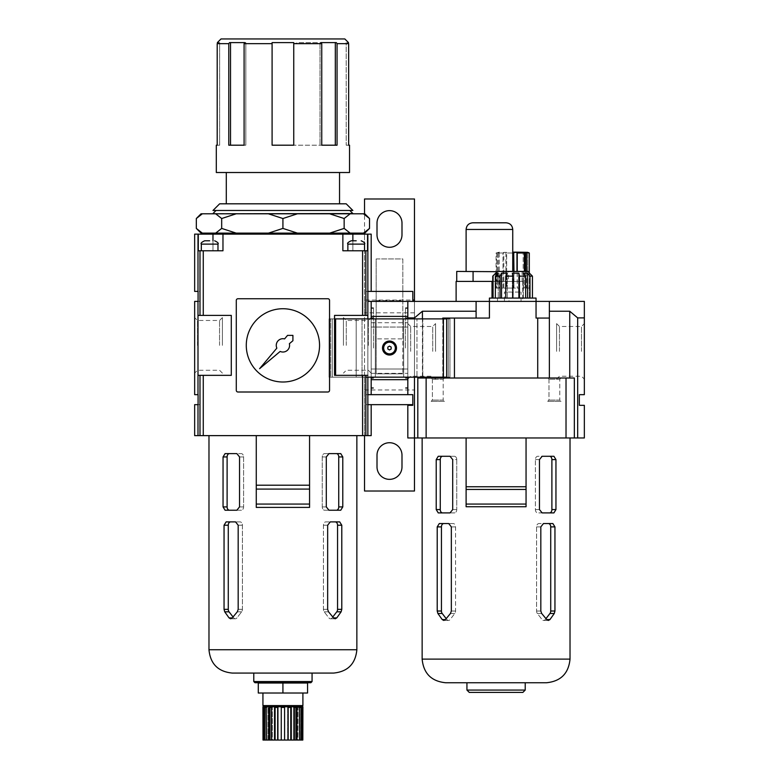 <?xml version="1.0" encoding="UTF-8"?>
<svg xmlns="http://www.w3.org/2000/svg" width="779" height="779" viewBox="0 0 779 779"><rect width="100%" height="100%" fill="white"/><g stroke="black" fill="none" stroke-linecap="round" stroke-linejoin="round"><path stroke-width="0.58" stroke-dasharray="3.9 2.92" d="M309.565 435.627L309.565 507.402L256.272 507.402L256.272 435.627L208.976 435.627L356.86 435.627L256.272 435.627M225.082 453.612L236.855 453.612L239.533 456.942L239.533 506.905L236.855 510.235L225.082 510.235L223.047 506.905L223.047 456.942L225.082 453.612L229.454 453.612A3.33 2.356 90 0 0 227.108 456.942L227.108 506.905A3.33 2.356 90 0 0 229.454 510.235L241.237 510.235A3.33 2.356 90 0 0 243.593 506.905L243.593 456.942A3.33 2.356 90 0 0 241.237 453.612L225.082 453.612M226.134 521.891L235.56 521.891L238.179 525.221L238.179 609.353L237.322 611.807L232.249 617.913L230.633 618.789L229.065 617.913L224.712 611.807L224.05 609.353L224.05 525.221L226.134 521.891L230.633 521.891A3.33 2.356 90 0 0 228.276 525.221L228.276 609.353A3.33 2.356 90 0 0 229.045 611.807L233.758 617.913A3.33 2.356 90 0 0 235.346 618.789A3.33 2.356 90 0 0 236.933 617.913L241.646 611.807A3.33 2.356 90 0 0 242.415 609.353L242.415 525.221A3.33 2.356 90 0 0 240.059 521.891L226.134 521.891M336.382 453.612L324.609 453.612L340.754 453.612L342.789 456.942L342.789 506.905L340.754 510.235L328.981 510.235L326.304 506.905L326.304 456.942L328.981 453.612L324.609 453.612A3.33 2.356 90 0 0 322.253 456.942L322.253 506.905A3.33 2.356 90 0 0 324.609 510.235L336.382 510.235A3.33 2.356 -90 0 0 338.738 506.905L338.738 456.942A3.33 2.356 -90 0 0 336.382 453.612L324.609 453.612A3.33 2.356 -90 0 0 322.253 456.942L322.253 506.905A3.33 2.356 -90 0 0 324.609 510.235L336.382 510.235M335.204 521.891L325.778 521.891A3.33 2.356 -90 0 0 323.431 525.221L323.431 609.353A3.33 2.356 -90 0 0 324.191 611.807L328.904 617.913A3.33 2.356 -90 0 0 330.491 618.789A3.33 2.356 -90 0 0 332.088 617.913L336.791 611.807A3.33 2.356 -90 0 0 337.56 609.353L337.56 525.221A3.33 2.356 -90 0 0 335.204 521.891L325.778 521.891L339.702 521.891L341.786 525.221L341.786 609.353L341.124 611.807L336.771 617.913L335.204 618.789L333.587 617.913L328.524 611.807L327.657 609.353L327.657 525.221L330.277 521.891L325.778 521.891A3.33 2.356 90 0 0 323.431 525.221L323.431 609.353A3.33 2.356 90 0 0 324.191 611.807L328.904 617.913A3.33 2.356 90 0 0 330.491 618.789A3.33 2.356 90 0 0 332.088 617.913L332.818 616.958M236.29 300.402L236.29 390.337A1.665 1.665 0 0 0 237.955 392.003L327.881 392.003A1.665 1.665 0 0 0 329.546 390.337L329.546 300.402A1.665 1.665 0 0 0 327.881 298.737L237.955 298.737A1.665 1.665 0 0 0 236.29 300.402L236.29 390.337A1.665 1.665 0 0 0 237.955 392.003L327.881 392.003A1.665 1.665 0 0 0 329.546 390.337L329.546 300.402A1.665 1.665 0 0 0 327.881 298.737L237.955 298.737A1.665 1.665 0 0 0 236.29 300.402L236.29 390.337A1.665 1.665 0 0 0 237.955 392.003L327.881 392.003A1.665 1.665 0 0 0 329.546 390.337L329.546 300.402A1.665 1.665 0 0 0 327.881 298.737L237.955 298.737A1.665 1.665 0 0 0 236.29 300.402M198.294 234.128L198.294 250.78L212.979 250.78L212.979 234.128L194.653 234.128L194.653 291.414L197.993 291.414L197.993 234.128M371.184 316.391L371.184 301.405L371.184 316.391L407.816 316.391L407.816 301.405L412.812 301.405L412.812 291.414L366.188 291.414L366.188 301.405L366.188 291.414L371.184 291.414L367.766 291.414L367.766 301.405L371.184 301.405L371.184 394.661L366.188 394.661L366.188 404.652L366.188 394.661L371.184 394.661L371.184 316.391L371.184 394.661L367.766 394.661L367.766 404.652L371.184 404.652L371.184 435.627L199.989 435.627L199.989 375.342L231.295 375.342L231.295 315.398L203.27 315.398L203.27 250.78L222.969 250.78L198.294 250.78L199.989 250.78L199.989 315.398L197.993 315.398L197.993 301.405L199.989 301.405L199.989 291.414L197.993 291.414M367.854 394.661L367.854 315.398L365.857 315.398L365.857 250.78L367.542 250.78L367.542 234.128L222.969 234.128L222.969 250.78L222.969 234.128L212.979 234.128M367.854 291.414L367.542 234.128M367.854 377.172L367.854 301.405M365.857 250.78L342.867 250.78L342.867 234.128M365.857 315.398L362.576 315.398L362.576 250.78M367.854 315.398L334.542 315.398L334.542 375.342L367.854 375.342L367.854 315.398L334.542 315.398L362.576 315.398M367.854 375.342L334.542 375.342L334.542 315.398L334.542 375.342L367.854 375.342L367.854 318.893M203.27 250.78L199.989 250.78M203.27 315.398L199.989 315.398M282.923 234.128L216.036 234.128L282.923 234.128M371.184 291.414L371.184 234.128L367.854 234.128M199.989 375.342L197.993 375.342L197.993 315.398L197.993 375.342L231.295 375.342L231.295 315.398L197.993 315.398L197.993 375.342L231.295 375.342L231.295 315.398L197.993 315.398M199.989 435.627L197.993 435.627L197.993 404.652L199.989 404.652L199.989 394.661L197.993 394.661L197.993 375.342M367.854 435.627L367.854 404.652M365.857 435.627L365.857 375.342M197.993 394.661L194.653 394.661L194.653 301.405L197.993 301.405M194.653 345.37L194.653 317.618L194.653 345.37M197.993 435.627L194.653 435.627L194.653 404.652L197.993 404.652M371.184 377.172L371.184 318.893M371.184 345.37L371.184 317.618L371.184 345.37M236.183 213.806L221.684 218.519L215.686 213.806L297.412 213.806L282.923 218.519L268.424 213.806M350.151 213.806L344.152 218.519L329.663 213.806L364.806 213.806M201.031 213.806L202.326 213.806L196.327 218.519M282.923 213.806L212.979 213.806L282.923 213.806M212.979 213.543L352.868 213.543M348.486 42.611L347.59 42.611M335.321 145.196L320.013 145.196L337.054 145.196L335.321 145.196L335.321 42.611L336.304 42.611L337.054 43.663L348.651 43.663L348.651 145.196L346.197 145.196L346.197 42.611L346.197 145.196L349.528 145.196M335.321 42.611L320.013 42.611L336.304 42.611L320.013 42.611L320.987 42.611L321.746 43.663L316.566 42.611L298.922 42.611L293.741 43.663L293.741 42.611L272.095 42.611L293.741 42.611L272.095 42.611L272.095 43.663L244.1 43.663L244.849 42.611L229.542 42.611L245.823 42.611L229.542 42.611L228.792 43.663L217.195 43.663L217.195 145.196L216.309 145.196M221.012 38.95L344.824 38.95M218.256 42.611L219.639 42.611L219.639 145.196L217.195 145.196L219.639 145.196L219.639 42.611L217.351 42.611M216.309 172.51L349.528 172.51M337.054 43.663L337.054 145.196L272.095 145.196L272.095 43.663L272.095 145.196L293.741 145.196L293.741 42.611M244.1 43.663L244.1 145.196L228.792 145.196L245.823 145.196L228.792 145.196L228.792 43.663M212.979 210.476L352.868 210.476M282.923 172.51L226.299 172.51L282.923 172.51M219.639 203.816L346.197 203.816M245.823 145.196L245.823 42.611L245.823 145.196M230.516 145.196L230.516 42.611M272.095 42.611L272.095 145.196L321.746 145.196L320.013 145.196L320.013 42.611L320.013 145.196L321.746 145.196L321.746 43.663M316.566 42.611L298.922 42.611M329.663 213.806L297.412 213.806M215.686 213.806L202.326 213.806M221.684 218.519L221.684 228.413L236.183 233.125L268.424 233.125L282.923 228.413L297.412 233.125L329.663 233.125L344.152 228.413L350.151 233.125L363.511 233.125L369.519 228.413M201.031 233.125L215.686 233.125L221.684 228.413M282.923 218.519L282.923 228.413M344.152 218.519L344.152 228.413M282.923 233.125L215.043 233.125L282.923 233.125M215.686 233.125L236.183 233.125M268.424 233.125L297.412 233.125M329.663 233.125L350.151 233.125M363.511 233.125L364.806 233.125M365.848 291.414L365.848 301.405L367.766 301.405L365.848 301.405L365.848 291.414L367.766 291.414L365.848 291.414M367.766 394.661L365.848 394.661L365.848 404.652L367.766 404.652L365.848 404.652L365.848 394.661L367.766 394.661M198.08 404.652L199.989 404.652L199.989 394.661L198.08 394.661M198.08 301.405L199.989 301.405L199.989 291.414L198.08 291.414M319.556 345.37A36.632 36.632 0 0 0 264.597 313.645A36.632 36.632 0 0 0 264.597 377.094A36.632 36.632 0 0 0 319.556 345.37M276.857 348.125L259.602 368.681L280.167 351.436A6.66 6.66 0 0 0 289.369 343.705L292.914 340.735L292.914 335.379L287.548 335.379L284.578 338.914A6.66 6.66 0 0 0 276.857 348.125M312.067 673.075L253.779 673.075L312.067 673.075M253.779 681.557L312.067 681.557M254.957 682.725L310.889 682.725M282.923 682.725L262.932 682.725L282.923 682.725M282.923 683.027L258.277 683.027L258.277 693.018L282.923 693.018L282.923 683.027L307.569 683.027L307.569 693.018L282.923 693.018M264.587 707.41L263.02 707.41L263.02 740.05L264.587 740.05L264.587 707.41L264.587 740.05L265.172 740.05L265.172 707.41L263.594 707.41L264.587 707.41M266.506 707.41L264.841 707.41L266.223 707.41L266.223 740.05L264.841 740.05L264.841 707.41L267.888 707.41L266.506 707.41L266.506 740.05L267.888 740.05L267.888 707.41L267.888 740.05L266.223 740.05M269.865 707.41L272.416 707.41L268.843 707.41L269.865 707.41L269.865 740.05L268.843 740.05L268.843 707.41L272.416 707.41L271.394 707.41L271.394 740.05L272.416 740.05L272.416 707.41L272.416 740.05L269.865 740.05M275.094 707.41L278.22 707.41L274.539 707.41L275.094 707.41L275.094 740.05L274.539 740.05L274.539 707.41L278.22 707.41L277.675 707.41L277.675 740.05L278.22 740.05L278.22 707.41L278.22 740.05L275.094 740.05M281.258 707.41L284.588 707.41L281.258 707.41L281.258 740.05L281.258 707.41L281.258 740.05L284.588 740.05L284.588 707.41L281.258 707.41M287.617 707.41L290.752 707.41L287.617 707.41L288.162 707.41L287.617 707.41L287.617 740.05L288.162 740.05L287.617 740.05L287.617 707.41M293.42 707.41L295.971 707.41L293.42 707.41L294.443 707.41L293.42 707.41L293.42 740.05L294.443 740.05L293.42 740.05L293.42 707.41M297.948 707.41L299.331 707.41L297.948 707.41L299.331 707.41L299.331 740.05L297.948 740.05L297.948 707.41L300.996 707.41L299.613 707.41L299.613 740.05L297.948 740.05L299.331 740.05L297.948 740.05L297.948 707.41M300.675 707.41L302.242 707.41L300.675 707.41L300.675 740.05L301.249 740.05L301.249 707.41L302.242 707.41L302.242 740.05L300.675 740.05L300.675 707.41M302.817 707.41L302.817 740.05L301.249 740.05L301.249 707.41L302.242 707.41M301.249 740.05L302.242 740.05L301.249 740.05M295.971 740.05L293.42 740.05L294.443 740.05L294.443 707.41L296.994 707.41L296.994 740.05L295.971 740.05L295.971 707.41L296.994 707.41L295.971 707.41M290.752 740.05L287.617 740.05L288.162 740.05L288.162 707.41L291.297 707.41L291.297 740.05L290.752 740.05L290.752 707.41L291.297 707.41L290.752 707.41M284.588 740.05L284.588 707.41L284.588 740.05L288.162 740.05M263.594 707.41L263.594 740.05L265.172 740.05L263.594 740.05L265.172 740.05L265.172 707.41L263.02 707.41M278.22 740.05L277.675 740.05L278.22 740.05M272.416 740.05L271.394 740.05L272.416 740.05M267.888 740.05L266.506 740.05L267.888 740.05M299.613 740.05L300.996 740.05L300.996 707.41L299.331 707.41M263.594 740.05L264.841 740.05M266.506 740.05L268.843 740.05M271.394 740.05L274.539 740.05M277.675 740.05L281.258 740.05M291.297 740.05L294.443 740.05M296.994 740.05L299.331 740.05M300.996 740.05L302.242 740.05M262.932 706.777L302.904 706.777M282.923 706.777L264.11 706.777L282.923 706.777M262.932 705.599L302.904 705.599M343.432 345.37L343.432 317.618L343.432 345.37M346.285 345.37L346.285 320.471L346.285 345.37M368.331 345.37L368.331 320.471L368.331 345.37M197.506 345.37L197.506 320.471L197.506 345.37M219.551 345.37L219.551 320.471L219.551 345.37M222.405 345.37L222.405 317.618L222.405 345.37M209.648 250.78L201.323 250.78L209.648 250.78M352.868 234.128L352.868 250.78L342.867 250.78L367.542 250.78L352.868 250.78L352.868 240.789M356.198 250.78L347.862 250.78L356.198 250.78M212.979 240.789L212.979 250.78L222.969 250.78L222.969 234.128M356.198 240.789L351.202 240.789C348.125 242.201 347.015 243.311 347.862 244.119L364.523 244.119C365.37 243.311 364.26 242.201 361.193 240.789M209.648 240.789L204.653 240.789C201.586 242.201 200.476 243.311 201.323 244.119L217.974 244.119C218.821 243.311 217.711 242.201 214.644 240.789M229.454 510.235L241.237 510.235A3.33 2.356 -90 0 0 243.593 506.905L243.593 456.942A3.33 2.356 -90 0 0 241.237 453.612L229.454 453.612M233.018 616.958L233.758 617.913A3.33 2.356 -90 0 0 235.346 618.789A3.33 2.356 -90 0 0 236.933 617.913L241.646 611.807A3.33 2.356 -90 0 0 242.415 609.353L242.415 525.221A3.33 2.356 -90 0 0 240.059 521.891L230.633 521.891M371.184 327.044L407.816 327.044L407.816 369.022L407.816 322.72L407.816 327.044L371.184 327.044L371.184 369.022L407.816 369.022L407.816 373.345L407.816 369.022L371.184 369.022L371.184 327.044M364.523 435.627L364.523 377.172L329.05 377.172L416.979 377.172L416.979 318.893L416.979 377.172L422.802 377.172L422.802 318.893L422.802 377.172L448.285 377.172L448.285 318.893L448.285 377.172L449.95 377.172L449.95 318.893L449.95 377.172L449.95 318.893L449.95 377.172L446.679 377.172L446.679 318.893L449.95 318.893L375.342 318.893L375.342 377.172L375.342 318.893L403.658 318.893L403.658 377.172L403.658 318.893L449.95 318.893L329.05 318.893L375.342 318.893L375.342 377.172L403.658 377.172L403.658 318.893L403.658 377.172L449.95 377.172L414.477 377.172L414.477 301.405M407.816 316.391L407.816 394.661L407.816 301.405L412.812 301.405M371.184 379.675L407.816 379.675M371.184 394.661L412.812 394.661L412.812 404.652L371.184 404.652M371.184 301.405L407.816 301.405L407.816 317.89L414.477 317.89L422.422 311.23L476.096 311.23L476.096 318.056L442.793 318.056L476.096 318.056L476.096 301.405L407.816 301.405M371.184 369.022L371.184 373.345L371.184 369.022M414.477 312.827L364.523 312.827L364.523 377.172L414.477 377.172L414.477 437.964L407.816 437.964L407.816 405.323L412.812 405.323L412.812 394.661L407.816 394.661L412.812 394.661M401.993 455.218A12.493 12.493 0 0 0 389.5 442.725A12.493 12.493 0 0 0 377.007 455.218L377.007 466.874A12.493 12.493 0 0 0 389.5 479.358A12.493 12.493 0 0 0 401.993 466.874L401.993 455.218M376.179 258.94L402.821 258.94L402.821 373.842L402.821 338.875L376.179 338.875L402.821 338.875L402.821 258.94L376.179 258.94L376.179 373.842L402.821 373.842L376.179 373.842L376.179 258.94M401.993 234.791L401.993 223.135A12.493 12.493 0 0 0 389.5 210.642A12.493 12.493 0 0 0 377.007 223.135L377.007 234.791A12.493 12.493 0 0 0 389.5 247.284A12.493 12.493 0 0 0 401.993 234.791M414.477 198.986L414.477 491.013L364.523 491.013L364.523 198.986L414.477 198.986M364.523 389.967L414.477 389.967M364.523 312.827L364.523 300.042L412.812 300.042M364.523 300.042L364.523 234.128M364.523 233.125L364.523 213.806M376.179 300.567L402.821 300.567M334.542 318.893L329.05 318.893L329.05 377.172L330.715 377.172L330.715 318.893L330.715 377.172L356.198 377.172L356.198 318.893L356.198 377.172L362.021 377.172L362.021 318.893L362.021 377.172L375.342 377.172L375.342 318.893L329.05 318.893L329.05 377.172L365.857 377.172M329.05 318.893L329.05 377.172L329.05 318.893M395.333 348.038A5.833 5.833 0 0 0 386.588 342.984A5.833 5.833 0 0 0 386.588 353.082A5.833 5.833 0 0 0 395.333 348.038M396.492 348.038A6.992 6.992 0 0 0 386.004 341.981A6.992 6.992 0 0 0 386.004 354.094A6.992 6.992 0 0 0 396.492 348.038M387.835 347.074L387.835 348.992L389.5 349.956L391.165 348.992L391.165 347.074L389.5 346.11L387.835 347.074M407.816 348.038L407.816 307.734L407.816 348.038M405.489 348.038L405.489 307.734L405.489 348.038M371.184 348.038L371.184 307.734L371.184 348.038M373.511 348.038L373.511 307.734L373.511 348.038M508.999 301.405L456.114 301.405L536.049 301.405L508.999 301.405L508.999 298.075L513.205 298.075L513.205 281.423L522.728 281.423L456.114 281.423M497.499 301.405L497.499 298.075L489.416 298.075M513.205 298.075L497.499 298.075M497.197 271.686L497.197 281.423L492.747 281.423M522.105 281.423L522.105 271.433L508.453 271.433L508.453 281.423L522.105 281.423L456.728 281.423L497.197 281.423M495.356 298.075L500.001 298.075L495.356 298.075L498.219 298.075L495.356 298.075L495.356 276.136L498.219 273.137L495.95 273.137L492.747 276.136M493.078 298.075L498.219 298.075L493.078 298.075L493.078 276.136M532.437 298.075L529.389 298.075L532.437 298.075L529.973 298.075L532.437 298.075L532.437 276.136L529.973 276.136L527.636 273.137L523.352 273.137L525.689 276.136L519.437 276.136L518.902 273.137L512.348 273.137L512.874 276.136L505.766 276.136L507.295 273.137L501.52 273.137L500.001 276.136L495.356 276.136M500.001 276.136L500.001 298.075L512.874 298.075L500.001 298.075M505.766 276.136L505.766 298.075M512.874 276.136L512.874 298.075L512.348 298.075L512.874 298.075M525.689 298.075L519.437 298.075L525.689 298.075L523.352 298.075L525.689 298.075L525.689 276.136M519.437 276.136L519.437 298.075L512.348 298.075L519.437 298.075M529.973 276.136L529.973 298.075L523.352 298.075L529.973 298.075M584.347 317.89L577.677 317.89L577.677 437.964L584.347 437.964L584.347 405.323L579.342 405.323L579.342 394.661L584.347 394.661L584.347 301.405L549.37 301.405L549.37 378.01L549.37 311.23L569.741 311.23L569.741 378.01L549.37 378.01L574.347 378.01L417.807 378.01L442.793 378.01L417.807 378.01L417.807 437.964L417.807 378.01L417.807 437.964L414.477 437.964L414.477 317.89M422.422 318.893L422.422 377.172M442.793 378.01L442.793 318.056L442.793 378.01L454.449 378.01L442.793 378.01L442.793 318.056L454.449 318.056L454.449 378.01L537.714 378.01L454.449 378.01M422.422 311.23L422.422 378.01M569.741 311.23L577.677 317.89M549.37 311.23L549.37 301.405L476.096 301.405L476.096 311.23M536.049 301.405L536.049 318.056L549.37 318.056L536.049 318.056L537.714 318.056L537.714 378.01L549.37 378.01L537.714 378.01M476.096 318.056L489.416 318.056L476.096 318.056L476.096 301.405M549.37 301.405L549.37 318.056L537.714 318.056M489.416 301.405L489.416 318.056L454.449 318.056M526.059 437.964L526.059 506.739L466.105 506.739L466.105 437.964L422.14 437.964L570.024 437.964L466.105 437.964M443.796 523.556L453.222 523.556A3.33 2.356 -90 0 1 455.569 526.886L455.569 611.018A3.33 2.356 -90 0 1 454.809 613.472L450.096 619.587A3.33 2.356 -90 0 1 448.509 620.454A3.33 2.356 -90 0 1 446.912 619.587L442.209 613.472A3.33 2.356 -90 0 1 441.44 611.018L441.44 526.886A3.33 2.356 -90 0 1 443.796 523.556L453.222 523.556A3.33 2.356 90 0 1 455.569 526.886L451.343 526.886L448.723 523.556L439.298 523.556L437.214 526.886L437.214 611.018L437.876 613.472L442.229 619.587L443.796 620.454L445.413 619.587L450.476 613.472L451.343 611.018L451.343 526.886L455.569 526.886L455.569 611.018A3.33 2.356 90 0 1 454.809 613.472L450.096 619.587A3.33 2.356 90 0 1 448.509 620.454A3.33 2.356 90 0 1 446.912 619.587L446.182 618.623M442.618 456.28L454.391 456.28A3.33 2.356 -90 0 1 456.747 459.61L452.696 459.61L450.019 456.28L438.246 456.28L436.211 459.61L436.211 509.573L438.246 512.903L450.019 512.903L452.696 509.573L452.696 459.61L456.747 459.61L456.747 509.573A3.33 2.356 90 0 1 454.391 512.903L442.618 512.903A3.33 2.356 -90 0 1 440.262 509.573L440.262 459.61A3.33 2.356 -90 0 1 442.618 456.28L454.391 456.28A3.33 2.356 90 0 1 456.747 459.61L456.747 509.573A3.33 2.356 -90 0 1 454.391 512.903L442.618 512.903M554.95 526.886L552.866 523.556L543.44 523.556L540.821 526.886L540.821 611.018L541.678 613.472L546.751 619.587L548.367 620.454L549.935 619.587L554.288 613.472L554.95 611.018L554.95 526.886L550.724 526.886L550.724 611.018A3.33 2.356 90 0 1 549.955 613.472L545.242 619.587A3.33 2.356 90 0 1 543.654 620.454A3.33 2.356 90 0 1 542.067 619.587L537.354 613.472A3.33 2.356 90 0 1 536.585 611.018L536.585 526.886A3.33 2.356 90 0 1 538.941 523.556L548.367 523.556A3.33 2.356 90 0 1 550.724 526.886M555.953 459.61L553.918 456.28L542.145 456.28L539.467 459.61L539.467 509.573L542.145 512.903L553.918 512.903L555.953 509.573L555.953 459.61L551.892 459.61L551.892 509.573A3.33 2.356 90 0 1 549.546 512.903L537.763 512.903A3.33 2.356 90 0 1 535.407 509.573L535.407 459.61A3.33 2.356 90 0 1 537.763 456.28L549.546 456.28A3.33 2.356 90 0 1 551.892 459.61M407.816 394.661L407.816 317.89M414.477 318.893L414.477 377.172M407.816 318.893L407.816 377.172M407.816 351.368L407.816 323.616L407.816 351.368M584.347 351.368L584.347 323.616L584.347 351.368M444.458 378.01L431.138 378.01L444.458 378.01L431.138 378.01L444.458 378.01L443.193 379.276L432.394 379.276L443.193 379.276L432.394 379.276L443.193 379.276L444.458 378.01M561.026 378.01L547.705 378.01L561.026 378.01L547.705 378.01L561.026 378.01L559.77 379.276L548.971 379.276L559.77 379.276L548.971 379.276L559.77 379.276L561.026 378.01M577.677 437.964L574.347 437.964L574.347 378.01L574.347 437.964L574.347 378.01L569.741 378.01M574.347 437.964L417.807 437.964M504.402 301.405L521.063 301.405L504.402 301.405L504.402 292.076L521.063 292.076L504.402 292.076M566.021 378.01L566.021 437.964M426.132 378.01L426.132 437.964M442.793 318.893L442.793 377.172M549.37 318.056L549.37 378.01M581.494 351.368L581.494 326.469L581.494 351.368M559.449 351.368L559.449 326.469L559.449 351.368M556.596 351.368L556.596 323.616L556.596 351.368M435.568 351.368L435.568 323.616L435.568 351.368M432.715 351.368L432.715 326.469L432.715 351.368M410.669 351.368L410.669 326.469L410.669 351.368M522.865 692.424L469.289 692.424M525.221 690.067L466.933 690.067M525.221 682.764L466.933 682.764L525.221 682.764M546.371 682.764L445.792 682.764M454.391 456.28L450.019 456.28L454.391 456.28M453.222 523.556L448.723 523.556L453.222 523.556M549.546 512.903L537.763 512.903A3.33 2.356 -90 0 1 535.407 509.573L535.407 459.61A3.33 2.356 -90 0 1 537.763 456.28L549.546 456.28M545.982 618.623L545.242 619.587A3.33 2.356 -90 0 1 543.654 620.454A3.33 2.356 -90 0 1 542.067 619.587L537.354 613.472A3.33 2.356 -90 0 1 536.585 611.018L536.585 526.886A3.33 2.356 -90 0 1 538.941 523.556L548.367 523.556M561.026 401.321L547.705 401.321L561.026 401.321L547.705 401.321L561.026 401.321L559.77 400.065L548.971 400.065L559.77 400.065L559.77 379.276L559.77 400.065L548.971 400.065L559.77 400.065L561.026 401.321M444.458 401.321L431.138 401.321L444.458 401.321L431.138 401.321L444.458 401.321L443.193 400.065L432.394 400.065L443.193 400.065L443.193 379.276L443.193 400.065L432.394 400.065L443.193 400.065L444.458 401.321M513.205 281.423L508.453 281.423M522.105 271.433L505.766 271.433L505.766 281.423M505.766 271.433L473.077 271.433L473.077 281.423M473.077 271.433L456.728 271.433M512.738 271.433L466.105 271.433L512.738 271.433M508.453 271.433L528.006 271.433M536.049 298.075L508.999 298.075M529.389 273.137L529.389 298.075L529.389 273.137M521.063 301.405L521.063 292.076M512.348 273.137L512.348 298.075L512.348 273.137M523.352 273.137L523.352 298.075L523.352 273.137M527.636 273.137L527.636 298.075M518.902 273.137L518.902 298.075M507.295 273.137L507.295 298.075L507.295 273.137M501.52 273.137L501.52 298.075M498.219 273.137L498.219 298.075L498.219 273.137M495.95 273.137L495.95 275.523M513.974 271.433L513.974 288.084L505.892 288.084L513.974 288.084L513.692 252.347L513.692 288.084L516.974 288.084L513.692 288.084L513.692 252.347L516.974 252.347L516.974 271.433M512.738 253L505.892 253L505.892 288.084L506.681 288.084L505.892 288.084L505.892 253L506.681 252.347L506.681 288.084L503.799 288.084L506.681 288.084L506.681 252.347L503.799 252.347L503.799 288.084L503.01 288.084L503.799 288.084L503.799 252.347L503.01 253L503.01 288.084L497.732 288.084L503.01 288.084L503.01 253L497.732 253L497.732 288.084L499.222 288.084L497.732 288.084L497.732 253L499.222 252.347L499.222 288.084L498.083 288.084L499.222 288.084L499.222 252.347L498.083 252.347L498.083 288.084L496.593 288.084L498.083 288.084L498.083 252.347L496.593 253L496.593 288.084L496.077 288.084L496.593 288.084L496.593 253L496.077 253L498.083 252.347L499.222 252.347L497.732 253L503.01 253L503.799 252.347L506.681 252.347L505.892 253L513.974 253M516.974 252.347L517.246 288.084L524.355 288.084L517.246 288.084L517.246 271.433M517.246 253L524.355 253L524.355 288.084L523.147 288.084L524.355 288.084L524.355 271.433M524.355 253L523.147 252.347L523.147 288.084L525.289 288.084L523.147 288.084L523.147 252.347L525.289 252.347L525.289 288.084L526.497 288.084L525.289 288.084L525.289 271.433M525.289 252.347L526.497 253L526.497 288.084L529.301 288.084L526.497 288.084L526.497 271.433M526.497 253L529.301 253L527.724 252.347L527.724 288.084L529.301 288.084L527.724 288.084L527.724 252.347M529.301 272.728L529.301 288.084L529.301 272.728M526.059 252.114L512.738 252.114M356.86 649.754L208.976 649.754M362.576 435.627L362.576 375.342M203.27 435.627L203.27 375.342M322.253 456.942L326.304 456.942L322.253 456.942M322.253 506.905L326.304 506.905L322.253 506.905M323.431 525.221L327.657 525.221L323.431 525.221M323.431 609.353L327.657 609.353L323.431 609.353M324.191 611.807L328.524 611.807L324.191 611.807M333.587 617.913L336.771 617.913M227.108 456.942L223.047 456.942M227.108 506.905L223.047 506.905M243.593 506.905L239.533 506.905L243.593 506.905M243.593 456.942L239.533 456.942L243.593 456.942M228.276 525.221L224.05 525.221M228.276 609.353L224.05 609.353M229.045 611.807L224.712 611.807M232.249 617.913L229.065 617.913M241.646 611.807L237.322 611.807L241.646 611.807M242.415 609.353L238.179 609.353L242.415 609.353M242.415 525.221L238.179 525.221L242.415 525.221M338.738 506.905L342.789 506.905M338.738 456.942L342.789 456.942M336.791 611.807L341.124 611.807M337.56 609.353L341.786 609.353M337.56 525.221L341.786 525.221M443.397 318.893L443.397 377.172M335.603 318.893L335.603 375.342M332.321 318.893L332.321 377.172L332.321 318.893M570.024 659.112L422.14 659.112M456.747 509.573L452.696 509.573L456.747 509.573M455.569 611.018L451.343 611.018L455.569 611.018M454.809 613.472L450.476 613.472L454.809 613.472M445.413 619.587L442.229 619.587M551.892 509.573L555.953 509.573M535.407 509.573L539.467 509.573L535.407 509.573M535.407 459.61L539.467 459.61L535.407 459.61M550.724 611.018L554.95 611.018M549.955 613.472L554.288 613.472M546.751 619.587L549.935 619.587M537.354 613.472L541.678 613.472L537.354 613.472M536.585 611.018L540.821 611.018L536.585 611.018M536.585 526.886L540.821 526.886L536.585 526.886M440.262 509.573L436.211 509.573M440.262 459.61L436.211 459.61M442.209 613.472L437.876 613.472M441.44 611.018L437.214 611.018M441.44 526.886L437.214 526.886M512.738 229.464L466.105 229.464M371.184 317.618L368.331 320.471L346.285 320.471L343.432 317.618M371.184 373.112L368.331 370.268L346.285 370.268L343.432 373.112M222.405 317.618L219.551 320.471L197.506 320.471L194.653 317.618M222.405 373.112L219.551 370.268L197.506 370.268L194.653 373.112M347.862 244.119L347.862 250.78M364.523 244.119L364.523 250.78M201.323 244.119L201.323 250.78M217.974 244.119L217.974 250.78M330.491 618.789L335.204 618.789L330.491 618.789M235.346 618.789L230.633 618.789L235.346 618.789M371.184 322.72L407.816 322.72M371.184 373.345L407.816 373.345M405.489 378.341L407.816 378.341M405.489 317.725L407.816 317.725M405.489 377.679L407.816 377.679M405.489 318.387L407.816 318.387M405.489 388.332L407.816 388.332M405.489 307.734L407.816 307.734M405.489 387.669L407.816 387.669M405.489 308.396L407.816 308.396M371.184 388.332L373.511 388.332M371.184 307.734L373.511 307.734M371.184 387.669L373.511 387.669M371.184 308.396L373.511 308.396M371.184 377.679L373.511 377.679M371.184 318.387L373.511 318.387M371.184 378.341L373.511 378.341M371.184 317.725L373.511 317.725M492.747 292.076L492.747 288.084M522.728 281.423L522.728 301.405M556.596 379.11L559.449 376.257L581.494 376.257L584.347 379.11M556.596 323.616L559.449 326.469L581.494 326.469L584.347 323.616M407.816 379.11L410.669 376.257L432.715 376.257L435.568 379.11M407.816 323.616L410.669 326.469L432.715 326.469L435.568 323.616M448.509 620.454L443.796 620.454L448.509 620.454M543.654 620.454L548.367 620.454L543.654 620.454M548.971 400.065L547.705 401.321L548.971 400.065L548.971 379.276L547.705 378.01L548.971 379.276L548.971 400.065M432.394 400.065L431.138 401.321L432.394 400.065L432.394 379.276L431.138 378.01L432.394 379.276L432.394 400.065M499.407 252.114L496.077 253L496.077 288.084"/><path stroke-width="1.17" d="M232.298 673.075L333.548 673.075L232.298 673.075C218.13 671.693 210.359 663.922 208.976 649.754L208.976 435.627M224.05 525.221L226.134 521.891L235.56 521.891L238.179 525.221L238.179 609.353L237.322 611.807L232.249 617.913L230.633 618.789L229.065 617.913L224.712 611.807L224.05 609.353L224.05 525.221L228.276 525.221L228.276 609.353A3.33 2.356 -90 0 0 229.045 611.807L233.018 616.958M223.047 456.942L225.082 453.612L236.855 453.612L239.533 456.942L239.533 506.905L236.855 510.235L225.082 510.235L223.047 506.905L223.047 456.942L227.108 456.942L227.108 506.905A3.33 2.356 -90 0 0 229.454 510.235M327.657 525.221L330.277 521.891L339.702 521.891L341.786 525.221L341.786 609.353L341.124 611.807L336.771 617.913L335.204 618.789L333.587 617.913L328.524 611.807L327.657 609.353L327.657 525.221M326.304 456.942L328.981 453.612L340.754 453.612L342.789 456.942L342.789 506.905L340.754 510.235L328.981 510.235L326.304 506.905L326.304 456.942M197.993 291.414L197.993 234.128L194.653 234.128L194.653 291.414L198.08 291.414L198.08 301.405L194.653 301.405L194.653 394.661L198.08 394.661L198.08 404.652L194.653 404.652L194.653 435.627L365.857 435.627L365.857 375.342L334.542 375.342L334.542 315.398L362.576 315.398L362.576 250.78L342.867 250.78L342.867 234.128L198.294 234.128L198.294 250.78L222.969 250.78L222.969 234.128M203.27 435.627L203.27 375.342L231.295 375.342L231.295 315.398L203.27 315.398L203.27 250.78M199.989 250.78L199.989 315.398L197.993 315.398L197.993 301.405M198.08 301.405L198.08 291.414M352.868 240.789L352.868 234.128L371.184 234.128L371.184 291.414L412.812 291.414L412.812 301.405M367.542 234.128L367.542 250.78L365.857 250.78L365.857 315.398L367.854 315.398L367.854 234.128M199.989 315.398L203.27 315.398M362.576 250.78L365.857 250.78M362.576 315.398L365.857 315.398M352.868 234.128L342.867 234.128M197.993 394.661L197.993 375.342L199.989 375.342L199.989 435.627M197.993 435.627L197.993 404.652M198.08 404.652L198.08 394.661M203.27 375.342L199.989 375.342M365.857 375.342L367.854 375.342M365.857 435.627L367.854 435.627L367.854 377.172M197.993 375.342L197.993 315.398M367.854 394.661L371.184 394.661L371.184 377.172M371.184 318.893L371.184 301.405L367.854 301.405M367.854 318.893L367.854 315.398M367.854 435.627L371.184 435.627L371.184 404.652L367.854 404.652M367.854 291.414L371.184 291.414M329.663 213.806L344.152 218.519L350.151 213.806L268.424 213.806L282.923 218.519L297.412 213.806M350.151 213.806L364.806 213.806L369.519 218.519L363.511 213.806L369.519 218.519L369.519 228.413L363.511 233.125L350.151 233.125L344.152 228.413L329.663 233.125L297.412 233.125L282.923 228.413L268.424 233.125L236.183 233.125L221.684 228.413L215.686 233.125L202.326 233.125L196.327 228.413L202.326 233.125L201.031 233.125L196.327 228.413L196.327 218.519L202.326 213.806L201.031 213.806L196.327 218.519M349.8 210.476L352.868 213.543L212.979 213.806M347.59 42.611L348.651 43.663L347.59 42.611L348.486 42.611L344.824 38.95L221.012 38.95L217.351 42.611L218.256 42.611L217.195 43.663L218.256 42.611M228.792 43.663L217.195 43.663L217.195 145.196L216.309 145.196L216.309 172.51L349.528 172.51L349.528 145.196L348.651 145.196L348.651 43.663L337.054 43.663L336.304 42.611L320.987 42.611L321.746 43.663L293.741 43.663L293.741 42.611L272.095 42.611L272.095 43.663L244.1 43.663L244.849 42.611L229.542 42.611L228.792 43.663L228.792 145.196L244.1 145.196L244.1 43.663M321.746 43.663L321.746 145.196L337.054 145.196L337.054 43.663M272.095 42.611L272.095 145.196L293.741 145.196L293.741 42.611M346.197 203.816L219.639 203.816L212.979 210.476L352.868 210.476L346.197 203.816M230.516 145.196L230.516 42.611M335.321 145.196L335.321 42.611M202.326 213.806L215.686 213.806L221.684 218.519L236.183 213.806L215.686 213.806M236.183 213.806L268.424 213.806M344.152 218.519L344.152 228.413M282.923 218.519L282.923 228.413M221.684 218.519L221.684 228.413M369.519 228.413L364.806 233.125L363.511 233.125M350.151 233.125L329.663 233.125M297.412 233.125L268.424 233.125M236.183 233.125L215.686 233.125M237.955 298.737A1.665 1.665 0 0 0 236.29 300.402L236.29 390.337A1.665 1.665 0 0 0 237.955 392.003L327.881 392.003A1.665 1.665 0 0 0 329.546 390.337L329.546 300.402A1.665 1.665 0 0 0 327.881 298.737L237.955 298.737M319.556 345.37A36.632 36.632 0 0 0 264.597 313.645A36.632 36.632 0 0 0 264.597 377.094A36.632 36.632 0 0 0 319.556 345.37M276.857 348.125L259.602 368.681L280.167 351.436A6.66 6.66 0 0 0 289.369 343.705L292.914 340.735L292.914 335.379L287.548 335.379L284.578 338.914A6.66 6.66 0 0 0 276.857 348.125M312.067 673.075L312.067 681.557L253.779 681.557L253.779 673.075M312.067 681.557L310.889 682.725L254.957 682.725L253.779 681.557M282.923 693.018L258.277 693.018L258.277 683.027L307.569 683.027L307.569 693.018L282.923 693.018L282.923 683.027M266.223 707.41L266.506 740.05L266.223 707.41M269.865 740.05L271.394 740.05L271.394 707.41L268.843 707.41L268.843 740.05L269.865 740.05L269.865 707.41M275.094 740.05L277.675 740.05L277.675 707.41L274.539 707.41L274.539 740.05L275.094 740.05L275.094 707.41M281.258 740.05L284.588 740.05L284.588 707.41L281.258 707.41L281.258 740.05L277.675 740.05M290.752 740.05L291.297 740.05L291.297 707.41L288.162 707.41L288.162 740.05L290.752 740.05L290.752 707.41M295.971 740.05L296.994 740.05L296.994 707.41L294.443 707.41L294.443 740.05L295.971 740.05L295.971 707.41M299.331 707.41L299.613 740.05L300.996 740.05L300.996 707.41L299.331 707.41L299.613 740.05M302.242 707.41L302.817 707.41L302.817 740.05L302.242 740.05L302.242 707.41L302.817 707.41M266.223 740.05L264.841 740.05L264.841 707.41L266.506 707.41M263.02 707.41L263.02 740.05L263.594 740.05L263.594 707.41L263.02 707.41L263.594 707.41M263.02 740.05L262.932 706.777L302.904 706.777L302.817 740.05M302.242 740.05L300.996 740.05M299.331 740.05L296.994 740.05M294.443 740.05L291.297 740.05M288.162 740.05L284.588 740.05M274.539 740.05L271.394 740.05M268.843 740.05L266.506 740.05M264.841 740.05L263.594 740.05M301.726 706.777L302.904 705.599L262.932 705.599L264.11 706.777M209.648 240.789L204.653 240.789C201.586 242.201 200.476 243.311 201.323 244.119L201.323 250.78M356.198 240.789L351.202 240.789C348.125 242.201 347.015 243.311 347.862 244.119L347.862 250.78M309.565 435.627L309.565 485.2L256.272 485.2L256.272 507.402L309.565 507.402L309.565 504.071L256.272 504.071M256.272 435.627L256.272 485.2M309.565 485.2L309.565 504.071M309.565 489.085L256.272 489.085M336.382 510.235A3.33 2.356 90 0 0 338.738 506.905L338.738 456.942A3.33 2.356 90 0 0 336.382 453.612M332.818 616.958L336.791 611.807A3.33 2.356 90 0 0 337.56 609.353L337.56 525.221A3.33 2.356 90 0 0 335.204 521.891M229.454 453.612A3.33 2.356 -90 0 0 227.108 456.942M230.633 521.891A3.33 2.356 -90 0 0 228.276 525.221M371.184 394.661L412.812 394.661L412.812 405.323L407.816 405.323L407.816 437.964L414.477 437.964L414.477 491.013L364.523 491.013L364.523 435.627M371.184 379.675L407.816 379.675M371.184 316.391L407.816 316.391M371.184 301.405L407.816 301.405L407.816 318.893M371.184 404.652L412.812 404.652L412.812 394.661M401.993 466.874A12.493 12.493 0 0 1 389.5 479.358A12.493 12.493 0 0 1 377.007 466.874L377.007 455.218A12.493 12.493 0 0 1 389.5 442.725A12.493 12.493 0 0 1 401.993 455.218L401.993 466.874M414.477 301.405L414.477 198.986L364.523 198.986L364.523 213.806M412.812 300.042L414.477 300.042M377.007 234.791L377.007 223.135A12.493 12.493 0 0 1 389.5 210.642A12.493 12.493 0 0 1 401.993 223.135L401.993 234.791A12.493 12.493 0 0 1 389.5 247.284A12.493 12.493 0 0 1 377.007 234.791M364.523 234.128L364.523 233.125M334.542 318.893L446.679 318.893L446.679 377.172L365.857 377.172M396.492 348.038A6.992 6.992 0 0 0 386.004 341.981A6.992 6.992 0 0 0 386.004 354.094A6.992 6.992 0 0 0 396.492 348.038M395.333 348.038A5.833 5.833 0 0 0 386.588 342.984A5.833 5.833 0 0 0 386.588 353.082A5.833 5.833 0 0 0 395.333 348.038M387.835 348.992L389.5 349.956L391.165 348.992L391.165 347.074L389.5 346.11L387.835 347.074L387.835 348.992M532.437 292.076L532.437 288.084M456.114 301.405L456.114 281.423L492.016 281.423L492.016 298.075M456.728 281.423L456.728 271.433L497.197 271.686M473.077 271.433L473.077 281.423M492.747 298.075L492.747 276.136L495.95 273.137L498.219 273.137L495.356 276.136L500.001 276.136L500.001 298.075M495.356 276.136L495.356 298.075M493.078 276.136L493.078 298.075M500.001 276.136L501.52 273.137L507.295 273.137L505.766 276.136L512.874 276.136L512.348 273.137L518.902 273.137L519.437 276.136L525.689 276.136L523.352 273.137L527.636 273.137L529.973 276.136L532.437 276.136L532.437 298.075M529.973 276.136L529.973 298.075M525.689 276.136L525.689 298.075M519.437 276.136L519.437 298.075M407.816 301.405L584.347 301.405L584.347 317.89L577.677 317.89L569.741 311.23L549.37 311.23M569.741 311.23L569.741 378.01M476.096 311.23L422.422 311.23L422.422 318.893M422.422 377.172L422.422 378.01M422.422 311.23L414.477 317.89L407.816 317.89M442.793 318.893L442.793 318.056L489.416 318.056L489.416 298.075L536.049 298.075L536.049 318.056L549.37 318.056L549.37 378.01M570.024 659.112L422.14 659.112C423.542 673.475 431.42 681.362 445.792 682.764L546.371 682.764C560.734 681.362 568.621 673.475 570.024 659.112L570.024 437.964M450.019 456.28L438.246 456.28L436.211 459.61L436.211 509.573L438.246 512.903L450.019 512.903L452.696 509.573L452.696 459.61L450.019 456.28M448.723 523.556L439.298 523.556L437.214 526.886L437.214 611.018L437.876 613.472L442.229 619.587L443.796 620.454L445.413 619.587L450.476 613.472L451.343 611.018L451.343 526.886L448.723 523.556M553.918 456.28L542.145 456.28L539.467 459.61L539.467 509.573L542.145 512.903L553.918 512.903L555.953 509.573L555.953 459.61L553.918 456.28M552.866 523.556L543.44 523.556L540.821 526.886L540.821 611.018L541.678 613.472L546.751 619.587L548.367 620.454L549.935 619.587L554.288 613.472L554.95 611.018L554.95 526.886L552.866 523.556M414.477 317.89L414.477 318.893M414.477 377.172L414.477 437.964L577.677 437.964L577.677 317.89M407.816 377.172L407.816 394.661M577.677 437.964L584.347 437.964L584.347 405.323L579.342 405.323L579.342 394.661L584.347 394.661L584.347 317.89M417.807 437.964L417.807 378.01L574.347 378.01L574.347 437.964M566.021 378.01L566.021 437.964M426.132 378.01L426.132 437.964M442.793 377.172L442.793 378.01M549.37 301.405L549.37 318.056M537.714 318.056L537.714 378.01M454.449 318.056L454.449 378.01M525.221 690.067L466.933 690.067L469.289 692.424L522.865 692.424L525.221 690.067L525.221 682.764M526.059 437.964L526.059 506.739L466.105 506.739L466.105 437.964M526.059 489.436L466.105 489.436M526.059 486.758L466.105 486.758M526.059 504.062L466.105 504.062M442.618 512.903A3.33 2.356 90 0 1 440.262 509.573L440.262 459.61A3.33 2.356 90 0 1 442.618 456.28M446.182 618.623L442.209 613.472A3.33 2.356 90 0 1 441.44 611.018L441.44 526.886A3.33 2.356 90 0 1 443.796 523.556M549.546 456.28A3.33 2.356 -90 0 1 551.892 459.61L551.892 509.573A3.33 2.356 -90 0 1 549.546 512.903M548.367 523.556A3.33 2.356 -90 0 1 550.724 526.886L550.724 611.018A3.33 2.356 -90 0 1 549.955 613.472L545.982 618.623M492.747 281.423L492.016 281.423M529.389 272.816L528.006 271.433L497.197 271.433M512.738 271.433L512.738 229.464C512.339 225.413 510.118 223.193 506.068 222.804L472.765 222.804L506.068 222.804M476.096 301.405L476.096 318.056M512.874 276.136L512.874 298.075M505.766 276.136L505.766 298.075M532.437 276.136L529.389 273.137L532.437 276.136M518.902 273.137L518.902 298.075M527.636 273.137L527.636 298.075M495.95 273.137L495.95 275.523M501.52 273.137L501.52 298.075M527.724 252.347L529.301 253L525.289 252.347L523.147 252.347L524.355 253L517.246 253L516.974 252.347L513.692 252.347L513.974 271.433M513.974 253L512.738 253M529.301 253L529.301 272.728L529.301 253M526.497 253L526.497 271.433M525.289 252.347L525.289 271.433M524.355 253L524.355 271.433M517.246 253L517.246 271.433M516.974 252.347L516.974 271.433M512.738 252.114L527.724 252.318M208.976 649.754L356.86 649.754L356.86 435.627M362.576 435.627L362.576 375.342M212.979 240.789L212.979 234.128M214.644 240.789C217.711 242.201 218.821 243.311 217.974 244.119L201.323 244.119M361.193 240.789C364.26 242.201 365.37 243.311 364.523 244.119L347.862 244.119M338.738 506.905L342.789 506.905M338.738 456.942L342.789 456.942M333.587 617.913L336.771 617.913M336.791 611.807L341.124 611.807M337.56 609.353L341.786 609.353M337.56 525.221L341.786 525.221M227.108 506.905L223.047 506.905M228.276 609.353L224.05 609.353M229.045 611.807L224.712 611.807M232.249 617.913L229.065 617.913M335.603 318.893L335.603 375.342M443.397 318.893L443.397 377.172M440.262 509.573L436.211 509.573M440.262 459.61L436.211 459.61M445.413 619.587L442.229 619.587M442.209 613.472L437.876 613.472M441.44 611.018L437.214 611.018M441.44 526.886L437.214 526.886M551.892 459.61L555.953 459.61M551.892 509.573L555.953 509.573M550.724 526.886L554.95 526.886M550.724 611.018L554.95 611.018M549.955 613.472L554.288 613.472M546.751 619.587L549.935 619.587M466.105 271.433L466.105 229.464L512.738 229.464M216.036 210.476L212.979 213.543M226.299 172.51L226.299 203.816M339.537 172.51L339.537 203.816M349.8 234.128L350.793 233.125M216.036 234.128L215.043 233.125M356.86 649.754C355.477 663.912 347.707 671.693 333.548 673.075M262.932 693.018L262.932 705.599M302.904 693.018L302.904 705.599M217.974 244.119L217.974 250.78M364.523 244.119L364.523 250.78M422.14 659.112L422.14 437.964M466.933 690.067L466.933 682.764M466.105 229.464C466.494 225.413 468.724 223.193 472.765 222.804M497.46 271.433L492.747 276.136"/></g></svg>
